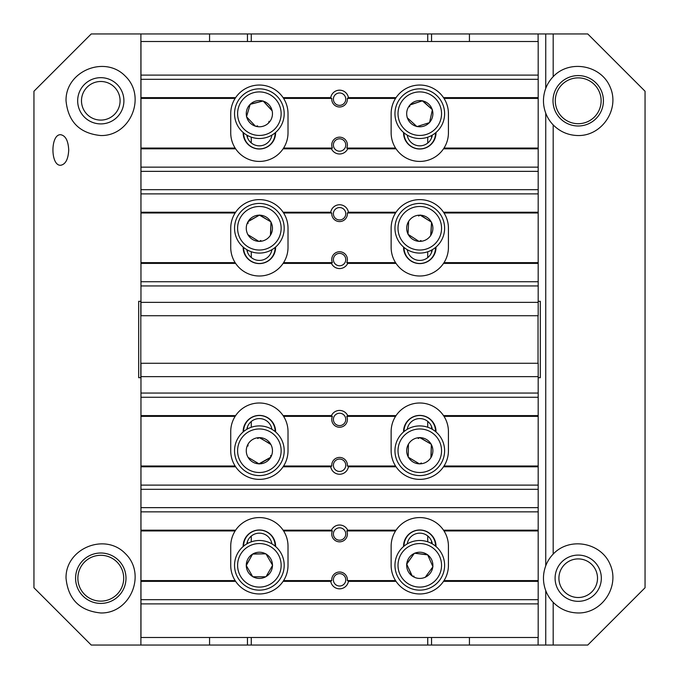 <?xml version="1.0" encoding="UTF-8"?>
<svg xmlns="http://www.w3.org/2000/svg" width="679" height="679" viewBox="0 0 679 679"><rect width="100%" height="100%" fill="white"/><g stroke="black" fill="none" stroke-linecap="round" stroke-linejoin="round"><path stroke-width="1.02" d="M601.127 100.789A22.916 22.916 0 0 0 578.211 77.873A22.916 22.916 0 0 0 555.295 100.789A22.916 22.916 0 0 0 578.211 123.705A22.916 22.916 0 0 0 601.127 100.789M123.705 578.211A22.916 22.916 0 0 0 100.789 555.295A22.916 22.916 0 0 0 77.873 578.211A22.916 22.916 0 0 0 100.789 601.127A22.916 22.916 0 0 0 123.705 578.211M553.003 100.789A25.208 25.208 0 0 1 590.815 78.959A25.208 25.208 0 0 1 590.815 122.619A25.208 25.208 0 0 1 553.003 100.789M555.091 578.211A23.12 23.12 0 0 1 589.771 558.189A23.12 23.12 0 0 1 589.771 598.233A23.12 23.12 0 0 1 555.091 578.211M558.91 578.211A19.301 19.301 0 0 0 578.211 597.512A19.301 19.301 0 0 0 597.512 578.211A19.301 19.301 0 0 0 578.211 558.91A19.301 19.301 0 0 0 558.91 578.211M75.581 578.211A25.208 25.208 0 0 1 113.393 556.381A25.208 25.208 0 0 1 113.393 600.041A25.208 25.208 0 0 1 75.581 578.211M77.669 100.789A23.12 23.12 0 0 1 112.349 80.767A23.12 23.12 0 0 1 112.349 120.811A23.12 23.12 0 0 1 77.669 100.789M81.488 100.789A19.301 19.301 0 0 0 100.789 120.09A19.301 19.301 0 0 0 120.09 100.789A19.301 19.301 0 0 0 100.789 81.488A19.301 19.301 0 0 0 81.488 100.789M545.746 565.802A34.756 34.756 0 0 1 553.181 554.089L553.181 124.911A34.756 34.756 0 0 1 545.746 113.198L545.746 565.802C542.708 574.078 542.708 582.344 545.746 590.62L545.746 645.05L431.547 645.05L431.547 637.505M553.181 33.95L545.746 33.95L545.746 88.38A34.756 34.756 0 0 1 553.181 76.668L553.181 33.95L587.759 33.95L645.05 91.241L645.05 587.759L587.759 645.05L553.181 645.05L553.181 602.332C560.09 609.25 568.433 612.798 578.211 612.967C602.154 613.358 619.927 586.495 610.2 564.614C601.195 542.428 569.511 536.58 553.181 554.089M545.746 33.95L431.547 33.95L431.547 41.495M431.547 135.545L431.547 137.93M431.547 250.127L431.547 252.512M431.547 33.95L251.272 33.95L251.272 41.495M427.728 257.638L427.728 251.782M427.728 143.057L427.728 137.2M427.728 41.495L427.728 33.95M251.272 137.15L251.272 142.938M251.272 251.731L251.272 257.519M247.453 252.113L247.453 250.042M247.453 137.531L247.453 135.46M247.453 41.495L247.453 33.95L140.893 33.95L140.969 301.306M251.272 33.95L247.453 33.95M553.181 124.911C560.09 131.828 568.433 135.376 578.211 135.545C602.154 135.936 619.927 109.073 610.2 87.192C601.195 65.006 569.511 59.158 553.181 76.668M545.746 88.38C542.708 96.656 542.708 104.922 545.746 113.198M553.181 602.332A34.756 34.756 0 0 1 545.746 590.62M140.893 33.95L91.241 33.95L33.95 91.241L33.95 587.759L91.241 645.05L209.565 645.05L209.565 637.505M100.789 612.967C79.723 610.862 68.138 599.277 66.033 578.211C65.362 548.564 104.872 532.2 125.369 553.631C146.8 574.128 130.436 613.638 100.789 612.967M100.789 135.545C79.723 133.44 68.138 121.855 66.033 100.789C65.362 71.142 104.872 54.778 125.369 76.209C146.8 96.707 130.436 136.216 100.789 135.545M68.723 149.991C68.24 159.251 65.557 164.343 60.686 165.269C50.356 166.007 50.356 133.975 60.686 134.714C65.557 135.63 68.24 140.723 68.723 149.991M247.453 637.505L247.453 645.05L209.565 645.05M247.453 543.539L247.453 541.469M247.453 428.958L247.453 426.887M247.453 645.05L251.272 645.05L251.272 637.505M251.272 421.481L251.272 427.269M251.272 536.062L251.272 541.85M427.728 637.505L427.728 645.05L251.272 645.05M427.728 541.8L427.728 535.943M427.728 427.218L427.728 421.362M431.547 426.488L431.547 428.873M431.547 541.07L431.547 543.455M427.728 645.05L431.547 645.05M553.181 645.05L545.746 645.05M140.893 645.05L140.969 377.694M140.893 377.694L138.677 377.694L138.677 301.306L140.893 301.306M209.565 41.495L209.565 33.95M538.107 637.505L538.107 645.05M469.435 637.505L469.435 645.05M469.435 33.95L469.435 41.495M538.107 33.95L538.107 41.495M538.184 301.306L540.323 301.306L540.323 377.694L538.184 377.694M407.366 117.84L416.728 126.421A13.096 13.096 0 0 1 407.366 117.84L416.728 126.421M407.171 117.662L407.222 117.408A13.096 13.096 0 0 1 409.963 105.007L409.573 106.781M409.963 105.007L420.657 101.392M422.389 100.84L410.277 104.668A13.096 13.096 0 0 1 422.389 100.84L432.396 109.692L429.994 120.582M429.603 122.356A13.096 13.096 0 0 0 432.345 109.956L429.544 122.61L418.909 125.971M408.563 223.162L408.011 234.297L418.901 241.334A13.096 13.096 0 0 1 408.232 234.442L417.441 240.383M408.656 221.346L408.02 234.034A13.096 13.096 0 0 1 408.656 221.346L408.902 220.964A13.096 13.096 0 0 1 420.208 215.167L418.595 215.998M420.208 215.167L429.875 221.142M420.445 215.048L431.555 222.228L431.004 233.364M430.91 235.172A13.096 13.096 0 0 0 431.547 222.491L430.664 235.562A13.096 13.096 0 0 1 419.359 241.351L420.972 240.527M408.41 446.001L408.206 457.154L419.325 463.833A13.096 13.096 0 0 1 408.435 457.29L417.831 462.934M408.435 444.185L408.215 456.891A13.096 13.096 0 0 1 408.435 444.185L408.673 443.794A13.096 13.096 0 0 1 419.783 437.641L418.196 438.515M419.783 437.641L429.637 443.294M420.012 437.514L431.36 444.329L431.157 455.473M431.131 457.29A13.096 13.096 0 0 0 431.352 444.592L430.893 457.68A13.096 13.096 0 0 1 419.783 463.842L421.37 462.959M425.292 577.209L432.786 566.948A13.096 13.096 0 0 1 425.292 577.209L432.786 566.948M425.139 577.422L424.876 577.396A13.096 13.096 0 0 1 412.246 576.038L414.046 576.225M412.246 576.038L407.468 565.811M406.738 564.147L411.873 575.767A13.096 13.096 0 0 1 406.738 564.147L413.248 554.836M406.628 563.909L414.428 553.224L427.583 554.633L432.099 564.835M247.979 234.73L258.818 241.351A13.096 13.096 0 0 1 247.979 234.73L257.333 240.442M247.75 234.594L247.759 234.331A13.096 13.096 0 0 1 248.073 221.634L248.03 223.45M248.073 221.634L257.867 216.032M259.463 215.158L248.31 221.244A13.096 13.096 0 0 1 259.463 215.158L269.274 220.887M259.692 215.031L270.989 221.931L270.709 233.075M270.666 234.892A13.096 13.096 0 0 0 270.98 222.194L270.429 235.282A13.096 13.096 0 0 1 259.276 241.359L260.872 240.493M249.677 106.077L246.579 116.508A13.096 13.096 0 0 1 250.195 104.328L246.502 116.763L255.423 126.175A13.096 13.096 0 0 1 246.689 116.958L254.226 124.911M250.195 104.328L263.129 100.993L270.853 109.141M272.05 110.405A13.096 13.096 0 0 0 263.316 101.188L272.16 110.847A13.096 13.096 0 0 1 268.544 123.026L269.062 121.286M268.544 123.026L268.213 123.34A13.096 13.096 0 0 1 255.864 126.302L257.63 125.878M247.181 567.126L252.758 576.777L265.718 576.777A13.096 13.096 0 0 1 253.021 576.777L263.978 576.777M246.273 565.548L252.622 576.547A13.096 13.096 0 0 1 246.273 565.548L251.714 555.668M252.622 554.089L246.273 565.089A13.096 13.096 0 0 1 252.622 554.089L263.978 553.86M265.718 553.86A13.096 13.096 0 0 0 253.021 553.86L265.981 553.86L271.558 563.519M272.466 565.089A13.096 13.096 0 0 0 266.117 554.089L272.602 565.318L267.025 574.977M248.056 457.34L258.971 463.833A13.096 13.096 0 0 1 248.056 457.34L257.477 462.942M247.835 456.942A13.096 13.096 0 0 1 247.996 444.244L247.971 446.061M247.996 444.244L248.225 443.845A13.096 13.096 0 0 1 259.31 437.641L257.723 438.524M259.31 437.641L269.19 443.243M270.683 444.134A13.096 13.096 0 0 0 259.768 437.641L270.904 444.533A13.096 13.096 0 0 1 270.743 457.239L270.768 455.422M270.743 457.239L258.971 463.833M417.178 126.515L429.289 122.695A13.096 13.096 0 0 1 417.178 126.515L416.923 126.6M422.644 100.764L432.396 109.692M422.839 100.942A13.096 13.096 0 0 1 432.2 109.514M419.359 241.351L418.901 241.334M420.666 215.192A13.096 13.096 0 0 1 431.335 222.084M419.783 463.842L419.325 463.833M420.242 437.649A13.096 13.096 0 0 1 431.131 444.193M432.829 566.49L427.694 554.879A13.096 13.096 0 0 1 432.829 566.49L432.939 566.736M427.32 554.607A13.096 13.096 0 0 0 414.691 553.249L427.694 554.879M406.78 563.689A13.096 13.096 0 0 1 414.275 553.436M259.276 241.359L258.818 241.351M259.921 215.175A13.096 13.096 0 0 1 270.76 221.787M255.864 126.302L255.423 126.175M262.875 101.061L250.526 104.014A13.096 13.096 0 0 1 262.875 101.061L263.129 100.993M266.117 576.547L272.466 565.548A13.096 13.096 0 0 1 266.117 576.547L265.718 576.777M259.429 463.842L270.514 457.629A13.096 13.096 0 0 1 259.429 463.842L259.2 463.969M401.467 96.919A24.826 24.826 0 0 1 443.455 106.204A24.826 24.826 0 0 1 414.419 137.922A24.826 24.826 0 0 1 401.467 96.919M398.929 214.793A24.826 24.826 0 0 1 441.876 216.94A24.826 24.826 0 0 1 418.544 253.055A24.826 24.826 0 0 1 398.929 214.793M398.505 437.947A24.826 24.826 0 0 1 441.494 438.71A24.826 24.826 0 0 1 419.35 475.563A24.826 24.826 0 0 1 398.505 437.947M405.142 585.366A24.826 24.826 0 0 1 409.743 542.614A24.826 24.826 0 0 1 444.465 567.975A24.826 24.826 0 0 1 405.142 585.366M238.185 215.328A24.826 24.826 0 0 1 281.165 216.38A24.826 24.826 0 0 1 258.758 253.08A24.826 24.826 0 0 1 238.185 215.328M242.284 95.663A24.826 24.826 0 0 1 283.508 107.893A24.826 24.826 0 0 1 252.308 137.481A24.826 24.826 0 0 1 242.284 95.663M234.544 565.318A24.826 24.826 0 0 1 271.787 543.82A24.826 24.826 0 0 1 271.787 586.817A24.826 24.826 0 0 1 234.544 565.318M238.032 438.048A24.826 24.826 0 0 1 281.03 438.6A24.826 24.826 0 0 1 259.047 475.563A24.826 24.826 0 0 1 238.032 438.048M345.764 259.582A6.187 6.187 0 0 1 333.83 261.882A6.187 6.187 0 0 1 338.405 253.505A6.187 6.187 0 0 1 345.764 259.582M283.601 262.637L332.37 262.637L331.454 263.401L283.101 263.401L283.601 262.637A28.645 28.645 0 0 0 288.015 247.36L288.015 228.263A28.645 28.645 0 0 0 283.601 212.985L283.101 212.221L330.732 212.221L331.403 212.985L283.601 212.985M346.782 262.637L395.551 262.637L396.052 263.401L347.699 263.401L346.782 262.637A7.825 7.825 0 0 0 339.653 251.748A7.825 7.825 0 0 0 332.37 262.637M403.555 247.046L403.555 247.36A16.228 16.228 0 0 0 419.783 263.588A16.228 16.228 0 0 0 436.02 247.36L436.02 247.046M395.551 262.637A28.645 28.645 0 0 1 391.138 247.36L391.138 228.263A28.645 28.645 0 0 1 395.551 212.985L347.368 212.985L348.42 212.221L396.052 212.221L395.551 212.985M345.764 213.749A6.187 6.187 0 0 1 339.288 219.928A6.187 6.187 0 0 1 333.414 213.172A6.187 6.187 0 0 1 339.865 207.562A6.187 6.187 0 0 1 345.764 213.749M331.785 212.985L331.785 212.985A7.825 7.825 0 0 0 331.785 213.019A7.825 7.825 0 0 0 339.593 221.575A7.825 7.825 0 0 0 347.368 212.985M345.764 145A6.187 6.187 0 0 1 333.83 147.301A6.187 6.187 0 0 1 338.405 138.923A6.187 6.187 0 0 1 345.764 145M283.601 148.056L332.37 148.056L331.454 148.82L283.101 148.82L283.601 148.056A28.645 28.645 0 0 0 288.015 132.778L288.015 113.682A28.645 28.645 0 0 0 283.601 98.404L283.101 97.64L330.732 97.64L331.403 98.404L283.601 98.404M346.782 148.056L395.551 148.056L396.052 148.82L347.699 148.82L346.782 148.056A7.825 7.825 0 0 0 339.653 137.166A7.825 7.825 0 0 0 332.37 148.056M403.555 132.464L403.555 132.778A16.228 16.228 0 0 0 419.783 149.007A16.228 16.228 0 0 0 436.02 132.778L436.02 132.464M395.551 148.056A28.645 28.645 0 0 1 391.138 132.778L391.138 113.682A28.645 28.645 0 0 1 395.551 98.404L347.368 98.404L348.42 97.64L396.052 97.64L395.551 98.404M345.764 99.168A6.187 6.187 0 0 1 339.288 105.347A6.187 6.187 0 0 1 333.414 98.591A6.187 6.187 0 0 1 339.865 92.981A6.187 6.187 0 0 1 345.764 99.168M331.785 98.404L331.785 98.404A7.825 7.825 0 0 0 331.785 98.438A7.825 7.825 0 0 0 339.593 106.993A7.825 7.825 0 0 0 347.368 98.404M243.141 247.046L243.141 247.36A16.228 16.228 0 0 0 259.37 263.588A16.228 16.228 0 0 0 275.606 247.36L275.606 247.046M243.141 132.464L243.141 132.778A16.228 16.228 0 0 0 259.37 149.007A16.228 16.228 0 0 0 275.606 132.778L275.606 132.464M333.389 419.418A6.187 6.187 0 0 1 345.322 417.118A6.187 6.187 0 0 1 340.748 425.495A6.187 6.187 0 0 1 333.389 419.418M395.551 416.363L346.782 416.363L347.699 415.599L396.052 415.599L395.551 416.363A28.645 28.645 0 0 0 391.138 431.64L391.138 450.737A28.645 28.645 0 0 0 395.551 466.015L396.052 466.779L348.42 466.779L347.75 466.015L395.551 466.015M332.37 416.363L283.601 416.363L283.101 415.599L331.454 415.599L332.37 416.363A7.825 7.825 0 0 0 339.5 427.252A7.825 7.825 0 0 0 346.782 416.363M275.606 431.954L275.606 431.64A16.228 16.228 0 0 0 259.37 415.412A16.228 16.228 0 0 0 243.141 431.64L243.141 431.954M283.601 416.363A28.645 28.645 0 0 1 288.015 431.64L288.015 450.737A28.645 28.645 0 0 1 283.601 466.015L331.785 466.015L330.732 466.779L283.101 466.779L283.601 466.015M333.389 465.251A6.187 6.187 0 0 1 339.865 459.072A6.187 6.187 0 0 1 345.738 465.828A6.187 6.187 0 0 1 339.288 471.438A6.187 6.187 0 0 1 333.389 465.251M347.368 466.015L347.368 466.015A7.825 7.825 0 0 0 347.368 465.981A7.825 7.825 0 0 0 339.559 457.425A7.825 7.825 0 0 0 331.785 466.015M436.02 431.954L436.02 431.64A16.228 16.228 0 0 0 419.783 415.412A16.228 16.228 0 0 0 403.555 431.64L403.555 431.954M333.389 534A6.187 6.187 0 0 1 345.322 531.699A6.187 6.187 0 0 1 340.748 540.077A6.187 6.187 0 0 1 333.389 534M395.551 530.944L346.782 530.944L347.699 530.18L396.052 530.18L395.551 530.944A28.645 28.645 0 0 0 391.138 546.222L391.138 565.318A28.645 28.645 0 0 0 395.551 580.596L396.052 581.36L348.42 581.36L347.75 580.596L395.551 580.596M332.37 530.944L283.601 530.944L283.101 530.18L331.454 530.18L332.37 530.944A7.825 7.825 0 0 0 339.5 541.834A7.825 7.825 0 0 0 346.782 530.944M275.606 546.536L275.606 546.222A16.228 16.228 0 0 0 259.37 529.993A16.228 16.228 0 0 0 243.141 546.222L243.141 546.536M283.601 530.944A28.645 28.645 0 0 1 288.015 546.222L288.015 565.318A28.645 28.645 0 0 1 283.601 580.596L331.785 580.596L330.732 581.36L283.101 581.36L283.601 580.596M333.389 579.832A6.187 6.187 0 0 1 339.865 573.653A6.187 6.187 0 0 1 345.738 580.409A6.187 6.187 0 0 1 339.288 586.019A6.187 6.187 0 0 1 333.389 579.832M347.368 580.596L347.368 580.596A7.825 7.825 0 0 0 347.368 580.562A7.825 7.825 0 0 0 339.559 572.007A7.825 7.825 0 0 0 331.785 580.596M436.011 546.536L436.011 546.222A16.228 16.228 0 0 0 419.783 529.993A16.228 16.228 0 0 0 403.547 546.222L403.547 546.536M235.138 262.637A28.645 28.645 0 0 1 230.724 247.36L230.724 228.263A28.645 28.645 0 0 1 235.138 212.985L140.969 212.985L140.969 262.637L235.138 262.637L235.638 263.401A28.645 28.645 0 0 0 283.101 263.401M140.969 98.404L140.969 148.056L235.138 148.056A28.645 28.645 0 0 1 230.724 132.778L230.724 113.682A28.645 28.645 0 0 1 235.138 98.404L140.969 98.404L140.969 97.64L235.638 97.64L235.138 98.404M347.699 263.401A8.971 8.971 0 0 1 331.454 263.401M444.015 212.985L443.514 212.221L538.184 212.221L538.184 212.985L444.015 212.985A28.645 28.645 0 0 1 448.429 228.263L448.429 247.36A28.645 28.645 0 0 1 444.015 262.637L538.184 262.637L538.184 285.935L140.969 285.935L140.969 302.359L538.184 302.359L538.184 285.935M396.052 263.401A28.645 28.645 0 0 0 443.514 263.401L444.015 262.637M443.514 212.221A28.645 28.645 0 0 0 396.052 212.221M330.732 212.221A8.971 8.971 0 0 1 348.42 212.221M283.101 212.221A28.645 28.645 0 0 0 235.638 212.221L235.138 212.985M347.699 148.82A8.971 8.971 0 0 1 331.454 148.82M235.138 148.056L235.638 148.82A28.645 28.645 0 0 0 283.101 148.82M444.015 98.404L443.514 97.64L538.184 97.64L538.184 98.404L444.015 98.404A28.645 28.645 0 0 1 448.429 113.682L448.429 132.778A28.645 28.645 0 0 1 444.015 148.056L538.184 148.056L538.184 212.221M396.052 148.82A28.645 28.645 0 0 0 443.514 148.82L444.015 148.056M443.514 97.64A28.645 28.645 0 0 0 396.052 97.64M330.732 97.64A8.971 8.971 0 0 1 348.42 97.64M283.101 97.64A28.645 28.645 0 0 0 235.638 97.64M444.015 416.363A28.645 28.645 0 0 1 448.429 431.64L448.429 450.737A28.645 28.645 0 0 1 444.015 466.015L538.184 466.015L538.184 416.363L444.015 416.363L443.514 415.599A28.645 28.645 0 0 0 396.052 415.599M538.184 580.596L538.184 530.944L444.015 530.944A28.645 28.645 0 0 1 448.429 546.222L448.429 565.318A28.645 28.645 0 0 1 444.015 580.596L538.184 580.596L538.184 581.36L443.514 581.36L444.015 580.596M331.454 415.599A8.971 8.971 0 0 1 347.699 415.599M235.138 466.015L235.638 466.779L140.969 466.779L140.969 466.015L235.138 466.015A28.645 28.645 0 0 1 230.724 450.737L230.724 431.64A28.645 28.645 0 0 1 235.138 416.363L140.969 416.363L140.969 393.065L538.184 393.065L538.184 376.641L140.969 376.641L140.969 393.065M283.101 415.599A28.645 28.645 0 0 0 235.638 415.599L235.138 416.363M235.638 466.779A28.645 28.645 0 0 0 283.101 466.779M348.42 466.779A8.971 8.971 0 0 1 330.732 466.779M396.052 466.779A28.645 28.645 0 0 0 443.514 466.779L444.015 466.015M331.454 530.18A8.971 8.971 0 0 1 347.699 530.18M444.015 530.944L443.514 530.18A28.645 28.645 0 0 0 396.052 530.18M235.138 580.596L235.638 581.36L140.969 581.36L140.969 580.596L235.138 580.596A28.645 28.645 0 0 1 230.724 565.318L230.724 546.222A28.645 28.645 0 0 1 235.138 530.944L140.969 530.944L140.969 466.779M283.101 530.18A28.645 28.645 0 0 0 235.638 530.18L235.138 530.944M235.638 581.36A28.645 28.645 0 0 0 283.101 581.36M348.42 581.36A8.971 8.971 0 0 1 330.732 581.36M396.052 581.36A28.645 28.645 0 0 0 443.514 581.36M435.528 132.872A15.753 15.753 0 0 1 419.783 148.905A15.753 15.753 0 0 1 404.039 132.872M435.528 247.453A15.753 15.753 0 0 1 419.783 263.486A15.753 15.753 0 0 1 404.039 247.453M404.039 431.547A15.753 15.753 0 0 1 419.783 415.514A15.753 15.753 0 0 1 435.528 431.547M404.039 546.128A15.753 15.753 0 0 1 419.783 530.095A15.753 15.753 0 0 1 435.528 546.128M235.638 263.401L140.969 263.401L140.969 262.637M235.638 148.82L140.969 148.82L140.969 148.056M140.969 212.985L140.969 212.221L235.638 212.221M538.184 75.106L140.969 75.106L140.969 41.495L538.184 41.495L538.184 97.64M140.969 75.106L140.969 97.64M140.969 302.359L140.969 315.727L538.184 315.727L538.184 302.359M140.969 263.401L140.969 285.935M538.184 263.401L443.514 263.401M538.184 212.985L538.184 262.637M538.184 189.687L140.969 189.687L140.969 212.221M140.969 189.687L140.969 171.354L538.184 171.354M140.969 148.82L140.969 171.354M538.184 148.82L443.514 148.82M538.184 98.404L538.184 148.056M275.114 247.453A15.753 15.753 0 0 1 259.37 263.486A15.753 15.753 0 0 1 243.625 247.453M275.114 132.872A15.753 15.753 0 0 1 259.37 148.905A15.753 15.753 0 0 1 243.625 132.872M243.625 546.128A15.753 15.753 0 0 1 259.37 530.095A15.753 15.753 0 0 1 275.114 546.128M243.625 431.547A15.753 15.753 0 0 1 259.37 415.514A15.753 15.753 0 0 1 275.114 431.547M443.514 415.599L538.184 415.599L538.184 416.363M443.514 530.18L538.184 530.18L538.184 530.944M538.184 466.015L538.184 466.779L443.514 466.779M140.969 603.894L538.184 603.894L538.184 637.505L140.969 637.505L140.969 581.36M538.184 603.894L538.184 581.36M538.184 376.641L538.184 363.273L140.969 363.273L140.969 376.641M538.184 415.599L538.184 393.065M140.969 415.599L235.638 415.599M140.969 466.015L140.969 416.363M140.969 489.313L538.184 489.313L538.184 466.779M538.184 489.313L538.184 507.646L140.969 507.646M538.184 530.18L538.184 507.646M140.969 530.18L235.638 530.18M140.969 580.596L140.969 530.944M407.239 135.104A12.697 12.697 0 0 0 432.328 135.104M407.239 249.685A12.697 12.697 0 0 0 432.328 249.685M432.328 429.315A12.697 12.697 0 0 0 407.239 429.315M432.328 543.896A12.697 12.697 0 0 0 407.239 543.896M246.825 249.685A12.697 12.697 0 0 0 271.914 249.685M246.825 135.104A12.697 12.697 0 0 0 271.914 135.104M271.914 543.896A12.697 12.697 0 0 0 246.825 543.896M271.914 429.315A12.697 12.697 0 0 0 246.825 429.315M538.031 363.273L538.031 315.727M140.816 301.306L140.816 377.694M403.725 98.981A21.77 21.77 0 0 1 440.544 107.121A21.77 21.77 0 0 1 415.081 134.934A21.77 21.77 0 0 1 403.725 98.981M401.493 216.448A21.77 21.77 0 0 1 439.16 218.332A21.77 21.77 0 0 1 418.697 250.008A21.77 21.77 0 0 1 401.493 216.448M401.128 439.525A21.77 21.77 0 0 1 438.829 440.187A21.77 21.77 0 0 1 419.401 472.508A21.77 21.77 0 0 1 401.128 439.525M406.942 582.905A21.77 21.77 0 0 1 410.973 545.415A21.77 21.77 0 0 1 441.426 567.644A21.77 21.77 0 0 1 406.942 582.905M240.79 216.915A21.77 21.77 0 0 1 278.483 217.84A21.77 21.77 0 0 1 258.835 250.025A21.77 21.77 0 0 1 240.79 216.915M244.389 97.886A21.77 21.77 0 0 1 280.537 108.606A21.77 21.77 0 0 1 253.182 134.552A21.77 21.77 0 0 1 244.389 97.886M237.599 565.318A21.77 21.77 0 0 1 270.259 546.468A21.77 21.77 0 0 1 270.259 584.178A21.77 21.77 0 0 1 237.599 565.318M240.655 439.61A21.77 21.77 0 0 1 278.365 440.094A21.77 21.77 0 0 1 259.089 472.508A21.77 21.77 0 0 1 240.655 439.61M538.184 79.307L140.969 79.307M538.184 281.734L140.969 281.734M538.184 193.888L140.969 193.888M538.184 167.153L140.969 167.153M140.969 599.693L538.184 599.693M140.969 397.266L538.184 397.266M140.969 485.112L538.184 485.112M140.969 511.847L538.184 511.847"/></g></svg>
